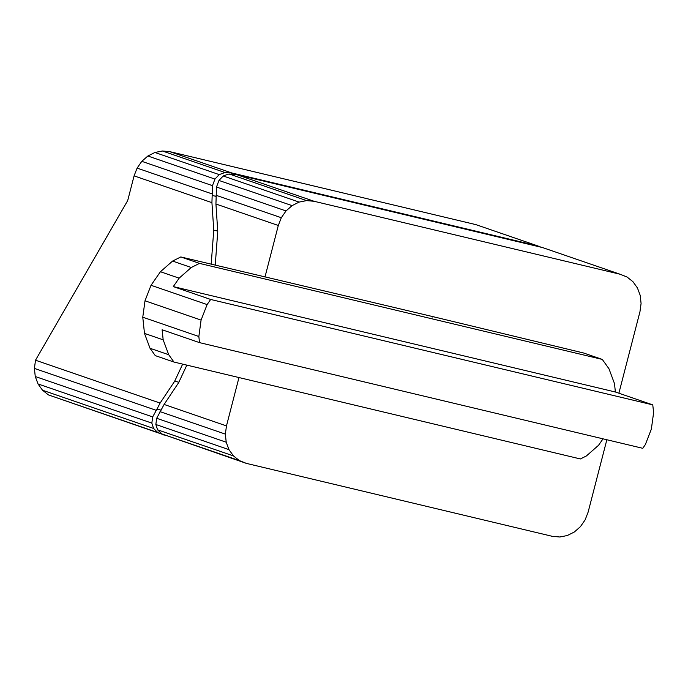 <?xml version="1.0" encoding="UTF-8"?>
<svg xmlns="http://www.w3.org/2000/svg" width="688" height="688" viewBox="0 0 688 688"><rect width="100%" height="100%" fill="white"/><g stroke="black" fill="none" stroke-linecap="round" stroke-linejoin="round"><path stroke-width="1.03" d="M151.025 285.288L207.114 304.578L201.085 320.092L145.005 300.794L151.025 285.288L160.433 271.734L172.576 261.07L180.798 256.951L433.578 316.798L583.596 352.996L602.292 359.42L608.957 368.734L614.496 383.612L615.382 392.005L652.774 404.871L653.6 412.671L651.364 429.088L645.344 444.594L642.764 448.309L199.503 342.624L162.11 329.758L163.176 339.838L168.715 354.716L173.969 362.051L155.273 355.619L150.027 348.283L168.715 354.716M433.578 316.798L432.606 316.987M160.433 271.734L179.129 278.167L173.281 286.595L210.666 299.461L207.114 304.578M172.576 261.07L191.273 267.503L179.129 278.167M150.027 348.283L144.48 333.405L163.176 339.838M144.48 333.405L142.769 317.202L198.858 336.501L199.503 342.624M142.769 317.202L145.005 300.794M201.085 320.092L198.858 336.501M180.798 256.951L199.486 263.384L191.273 267.503M603.023 438.841L598.551 445.282L586.408 455.946L580.397 458.956L173.969 362.051M199.486 263.384L602.292 359.42M210.666 299.461L652.774 404.871M173.281 286.595L615.382 392.005M186.844 365.122L178.682 382.597L164.105 404.449L226.472 425.906L225.354 434.111L226.214 442.212L228.984 449.651L233.473 455.92L239.39 460.599L246.313 463.368L552.335 536.33L559.808 537.001L567.308 535.522L574.342 531.996L580.414 526.664L585.118 519.887L588.128 512.13L606.85 439.752M314.098 201.283L306.624 200.612L299.117 202.091L292.09 205.626L286.019 210.949L281.315 217.726L278.305 225.483L215.937 204.026L216.488 187.033L218.956 180.462L223.222 175.982L228.364 174.133L236.646 174.632L314.098 201.283L620.112 274.245L627.043 277.015L632.951 281.693L637.449 287.962L640.218 295.41L641.078 303.503L639.96 311.716L618.882 393.209M226.472 425.906L238.977 377.549M264.975 277.023L278.305 225.483M164.105 404.449L156.683 418.287L155.849 424.487L157.578 429.811L161.938 433.956L239.39 460.599M215.937 204.026L217.752 231.512L215.241 265.164M236.646 174.632L542.66 247.603L620.112 274.245M246.313 463.368L161.938 433.956M156.683 418.287L226.214 442.212M160.02 411.63L225.354 434.111M157.578 429.811L233.473 455.92M155.849 424.487L228.984 449.651M223.222 175.982L299.117 202.091M229.173 173.969L306.624 200.612M215.98 195.254L281.315 217.726M216.488 187.033L286.019 210.949M218.956 180.462L292.09 205.626M169.876 151.67L231.761 172.955L537.784 245.917L475.898 224.632L169.876 151.67L162.411 150.999L154.903 152.478L147.868 156.004L141.797 161.336L137.101 168.113L134.083 175.87L127.71 200.535L35.518 360.211L160.098 403.073L174.675 381.221L182.655 364.124M162.411 150.999L224.985 172.525L219.214 174.606L214.948 179.086L212.48 185.657L211.93 202.65L134.083 175.87M231.761 172.955L224.985 172.525M154.903 152.478L219.214 174.606M147.868 156.004L214.948 179.086M141.797 161.336L212.48 185.657M137.101 168.113L211.981 193.87M211.207 264.201L213.753 230.136L211.93 202.65M165.662 435.444L48.435 394.912L42.518 390.225L38.029 383.956L35.26 376.517L34.4 368.415L35.518 360.211M160.098 403.073L156.976 409.119L161.173 410.125M156.976 409.119L152.676 416.911L151.842 423.111L153.57 428.435L157.741 432.511L164.484 434.971M174.675 381.221L178.863 382.218M35.26 376.517L152.676 416.911M34.4 368.415L156.021 410.254M162.875 434.592L163.985 435.048M48.435 394.912L157.741 432.511M42.518 390.225L153.57 428.435M38.029 383.956L151.842 423.111M541.103 247.224L537.784 245.917M230.557 172.903L539.306 246.519M212.231 195.452L216.17 196.39M213.753 230.136L217.726 231.082"/></g></svg>
